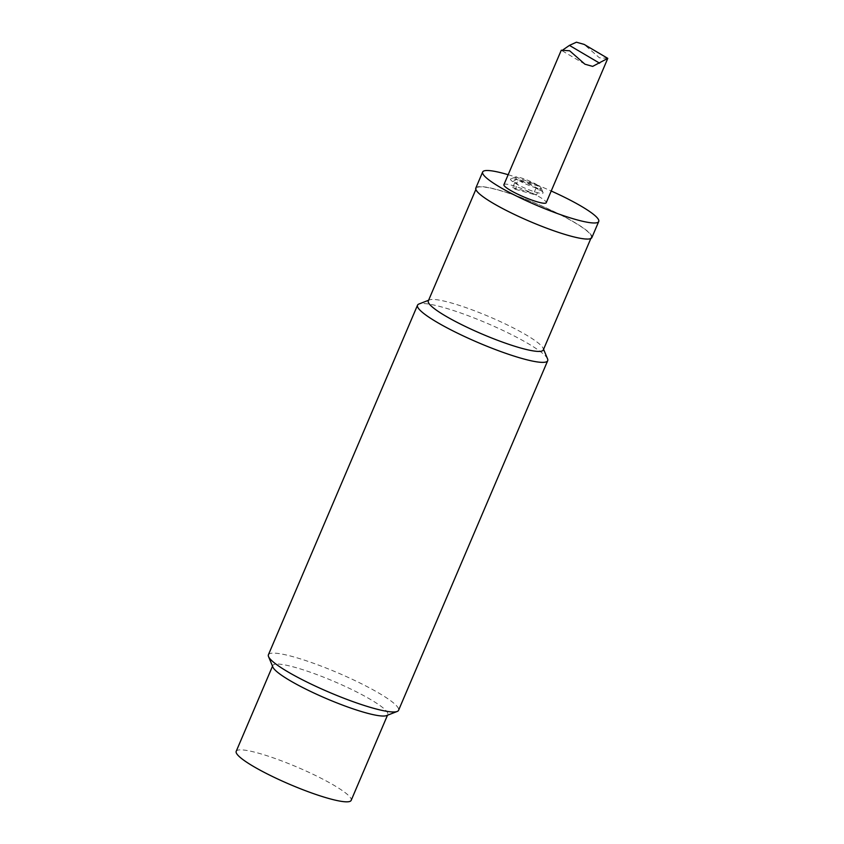 <?xml version="1.0" encoding="UTF-8"?>
<svg xmlns="http://www.w3.org/2000/svg" width="844" height="844" viewBox="0 0 844 844"><rect width="100%" height="100%" fill="white"/><g stroke="black" fill="none" stroke-linecap="round" stroke-linejoin="round"><path stroke-width="0.63" stroke-dasharray="4.22 3.17" d="M547.566 358.9A70.759 10.624 23.1 0 0 545.298 355.799A70.759 10.624 23.1 0 0 480.563 320.572A70.759 10.624 23.1 0 0 418.909 304.019M428.319 300.918A62.498 9.389 -156.9 0 1 429.543 299.884A62.498 9.389 -156.9 0 1 484.002 314.506A62.498 9.389 -156.9 0 1 541.183 345.629A62.498 9.389 -156.9 0 1 543.188 348.361A62.498 9.389 -156.9 0 1 543.293 349.954M268.403 654.786A70.759 10.624 -156.9 0 1 326.491 668.174A70.759 10.624 -156.9 0 1 396.184 705.394A70.759 10.624 -156.9 0 1 398.568 710.3M272.907 667.129A62.498 9.389 -156.9 0 1 272.802 665.526A62.498 9.389 -156.9 0 1 324.107 677.363A62.498 9.389 -156.9 0 1 385.666 710.237A62.498 9.389 -156.9 0 1 387.776 714.573A62.498 9.389 -156.9 0 1 386.552 715.596M236.204 751.318A62.498 9.389 -156.9 0 1 287.509 763.155A62.498 9.389 -156.9 0 1 349.068 796.029A62.498 9.389 -156.9 0 1 351.178 800.365M589.217 233.028A62.498 9.389 23.1 0 0 527.648 200.144A62.498 9.389 23.1 0 0 476.354 188.317A62.498 9.389 23.1 0 0 530.159 221.466A62.498 9.389 23.1 0 0 591.327 237.354A62.498 9.389 23.1 0 0 589.217 233.028M475.805 188.085A63.089 9.474 -156.9 0 1 537.554 204.121A63.089 9.474 -156.9 0 1 591.866 237.586M536.003 188.107L533.746 193.403A14.738 2.216 -156.9 0 1 536.425 195.122L538.683 189.826L540.846 190.427L539.601 186.408L519.493 180.848L515.441 183.412L517.604 184.003L515.346 189.299A14.738 2.216 -156.9 0 1 512.656 187.568L514.914 182.283L512.751 181.692L516.813 179.128L536.911 184.688L538.155 188.708L536.003 188.107A14.738 2.216 -156.9 0 1 538.683 189.826M512.656 187.568L533.746 193.403M515.346 189.299L536.425 195.122M539.601 186.408A14.074 2.11 -156.9 0 1 541.12 187.927A14.074 2.11 -156.9 0 1 533.978 187.22A14.074 2.11 -156.9 0 1 519.493 180.848M540.846 190.427A17.692 2.659 -156.9 0 1 543.04 192.548A17.692 2.659 -156.9 0 1 533.809 191.567A17.692 2.659 -156.9 0 1 515.441 183.412M512.751 181.692A17.692 2.659 -156.9 0 1 510.873 178.822A17.692 2.659 -156.9 0 1 522.109 181.344A17.692 2.659 -156.9 0 1 538.155 188.708M516.813 179.128A14.074 2.11 -156.9 0 1 515.536 177.018A14.074 2.11 -156.9 0 1 536.911 184.688M517.604 184.003A14.738 2.216 -156.9 0 1 514.914 182.283M503.91 184.688A22.999 3.45 -156.9 0 1 526.424 190.533A22.999 3.45 -156.9 0 1 546.216 202.729M563.381 49.564L561.271 50.229M607.796 58.363L599.409 57.803L584.122 44.394M508.162 174.719A63.089 9.474 -156.9 0 1 551.216 191.008M429.543 299.884L428.604 300.253M543.188 348.361L543.578 349.3M272.802 665.526L272.517 666.19M387.776 714.573L387.491 715.227M476.354 188.317L475.837 189.499M591.327 237.354L590.821 238.546M541.12 187.927L543.04 192.548M515.536 177.018L510.873 178.822M584.934 64.197L561.281 50.26"/><path stroke-width="1.27" d="M428.604 300.253L418.909 304.019A70.759 10.624 23.1 0 0 417.527 305.18A70.759 10.624 23.1 0 0 419.911 310.086A70.759 10.624 23.1 0 0 489.604 347.306A70.759 10.624 23.1 0 0 547.693 360.704A70.759 10.624 23.1 0 0 547.566 358.9L543.578 349.3M590.821 238.546L543.293 349.954A62.498 9.389 -156.9 0 1 491.989 338.127A62.498 9.389 -156.9 0 1 430.429 305.243A62.498 9.389 -156.9 0 1 428.319 300.918L475.837 189.499M547.693 360.704L398.568 710.3A70.759 10.624 -156.9 0 1 397.186 711.46A70.759 10.624 -156.9 0 1 335.532 694.918A70.759 10.624 -156.9 0 1 270.797 659.691A70.759 10.624 -156.9 0 1 268.529 656.59A70.759 10.624 -156.9 0 1 268.403 654.786L417.527 305.18M397.186 711.46L386.552 715.596A62.498 9.389 -156.9 0 1 332.093 700.974A62.498 9.389 -156.9 0 1 274.912 669.862A62.498 9.389 -156.9 0 1 272.907 667.129L268.529 656.59M387.491 715.227L351.178 800.365A62.498 9.389 -156.9 0 1 290.009 784.477A62.498 9.389 -156.9 0 1 236.204 751.318L272.517 666.19M551.216 191.008A63.089 9.474 -156.9 0 1 598.734 221.497L591.866 237.586A63.089 9.474 -156.9 0 1 579.216 238.103A63.089 9.474 -156.9 0 1 512.825 213.69A63.089 9.474 -156.9 0 1 475.805 188.085L482.662 171.997A63.089 9.474 -156.9 0 1 508.162 174.719M607.796 58.363L546.216 202.729A22.999 3.45 -156.9 0 1 532.617 200.344A22.999 3.45 -156.9 0 1 510.187 190.195A22.999 3.45 -156.9 0 1 503.91 184.688L561.271 50.229L569.658 50.788L584.934 64.197L592.646 66.391L607.796 58.363L584.122 44.384M584.122 44.394L576.42 42.2L569.436 45.397L563.381 49.564M598.734 221.497A63.089 9.474 -156.9 0 1 586.074 222.014A63.089 9.474 -156.9 0 1 519.682 197.612A63.089 9.474 -156.9 0 1 482.662 171.997M599.63 63.194L569.436 45.397"/></g></svg>
